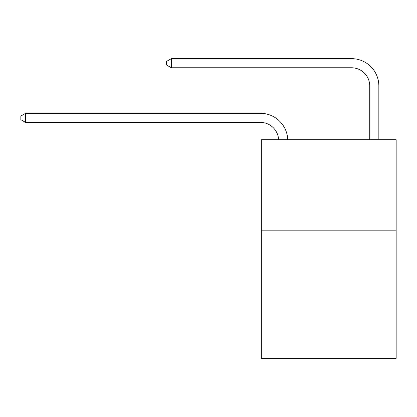<?xml version="1.0" encoding="UTF-8"?>
<svg xmlns="http://www.w3.org/2000/svg" width="417" height="417" viewBox="0 0 417 417"><rect width="100%" height="100%" fill="white"/><g stroke="black" fill="none" stroke-linecap="round" stroke-linejoin="round"><path stroke-width="0.63" d="M396.15 230.82L396.15 358.349L261.334 358.349L261.334 139.726L396.15 139.726L396.15 230.82L261.334 230.82M260.422 122.416A18.218 18.218 -50.1 0 1 278.619 139.726A18.218 18.218 -101.8 0 0 260.422 122.416L25.588 122.416L20.85 119.684L20.85 116.041L25.588 113.309L260.422 113.309A27.329 27.329 129.9 0 1 287.735 139.726M369.733 139.726L369.733 85.98A18.218 18.218 0 0 0 351.515 67.763L171.335 67.763L166.597 65.031L166.597 61.388L171.335 58.651L351.515 58.651A27.329 27.329 27.4 0 1 378.844 85.98L378.844 139.726M369.733 85.98A18.218 18.218 -152.6 0 0 351.515 67.763A18.218 18.218 -152.6 0 1 369.733 85.98A18.218 18.218 -152.6 0 0 351.515 67.763A18.218 18.218 -152.6 0 1 369.733 85.98A18.218 18.218 -152.6 0 0 351.515 67.763A18.218 18.218 -152.6 0 1 369.733 85.98A18.218 18.218 -152.6 0 0 351.515 67.763A18.218 18.218 -152.6 0 1 369.733 85.98A18.218 18.218 -152.6 0 0 351.515 67.763A18.218 18.218 -152.6 0 1 369.733 85.98A18.218 18.218 -152.6 0 0 351.515 67.763A18.218 18.218 -152.6 0 1 369.733 85.98A18.218 18.218 -152.6 0 0 351.515 67.763A18.218 18.218 -152.6 0 1 369.733 85.98A18.218 18.218 -152.6 0 0 351.515 67.763A18.218 18.218 -152.6 0 1 369.733 85.98A18.218 18.218 -152.6 0 0 351.515 67.763A18.218 18.218 -152.6 0 1 369.733 85.98A18.218 18.218 -152.6 0 0 351.515 67.763A18.218 18.218 -152.6 0 1 369.733 85.98A18.218 18.218 -152.6 0 0 351.515 67.763A18.218 18.218 -152.6 0 1 369.733 85.98A18.218 18.218 -152.6 0 0 351.515 67.763A18.218 18.218 -152.6 0 1 369.733 85.98A18.218 18.218 -152.6 0 0 351.515 67.763A18.218 18.218 -152.6 0 1 369.733 85.98A18.218 18.218 -152.6 0 0 351.515 67.763A18.218 18.218 -152.6 0 1 369.733 85.98A18.218 18.218 -152.6 0 0 351.515 67.763A18.218 18.218 -152.6 0 1 369.733 85.98A18.218 18.218 -152.6 0 0 351.515 67.763A18.218 18.218 -152.6 0 1 369.733 85.98A18.218 18.218 -152.6 0 0 351.515 67.763A18.218 18.218 -152.6 0 1 369.733 85.98A18.218 18.218 -152.6 0 0 351.515 67.763A18.218 18.218 -152.6 0 1 369.733 85.98A18.218 18.218 -152.6 0 0 351.515 67.763A18.218 18.218 -152.6 0 1 369.733 85.98A18.218 18.218 -152.6 0 0 351.515 67.763A18.218 18.218 -152.6 0 1 369.733 85.98A18.218 18.218 -152.6 0 0 351.515 67.763A18.218 18.218 -152.6 0 1 369.733 85.98A18.218 18.218 -152.6 0 0 351.515 67.763A18.218 18.218 -152.6 0 1 369.733 85.98A18.218 18.218 -152.6 0 0 351.515 67.763A18.218 18.218 -152.6 0 1 369.733 85.98A18.218 18.218 -152.6 0 0 351.515 67.763M171.335 67.763L171.335 58.651L351.515 58.651M25.588 113.309L25.588 122.416"/></g></svg>
